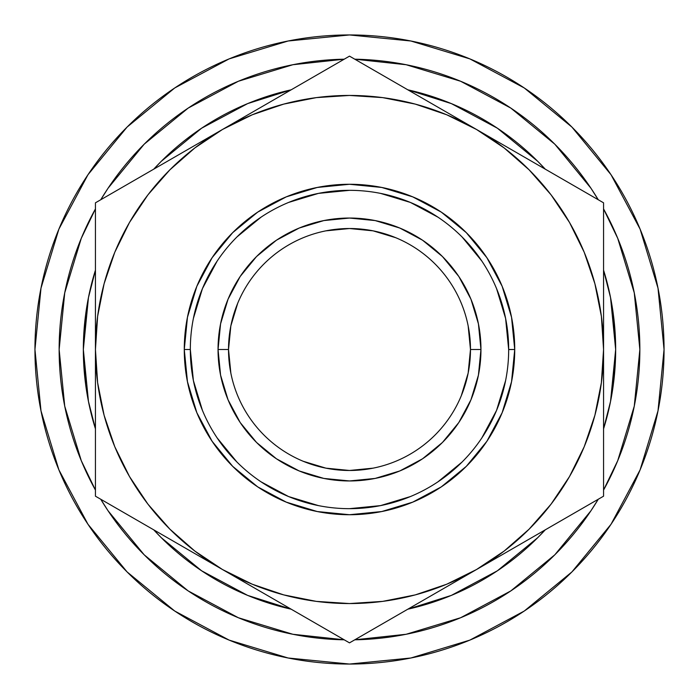 <?xml version="1.0" encoding="UTF-8"?>
<svg xmlns="http://www.w3.org/2000/svg" width="699" height="699" viewBox="0 0 699 699"><rect width="100%" height="100%" fill="white"/><g stroke="black" fill="none" stroke-linecap="round" stroke-linejoin="round"><path stroke-width="1.05" d="M190.329 349.448L190.329 349.5A159.171 159.171 0 0 1 349.5 190.329A159.171 159.171 0 0 1 508.671 349.5A159.171 159.171 0 0 0 349.5 190.329A159.171 159.171 0 0 0 190.329 349.5L184.274 349.5A165.226 165.226 0 0 1 349.5 184.274A165.226 165.226 0 0 1 514.726 349.5L508.671 349.5L505.613 318.447L496.561 288.591M461.27 395.8L468.155 373.1L470.479 349.5A120.979 120.979 0 0 0 349.5 228.521A120.979 120.979 0 0 0 228.521 349.5L218.044 349.5A131.456 131.456 0 0 1 349.5 218.044A131.456 131.456 0 0 1 480.956 349.5L470.479 349.5A120.979 120.979 0 0 1 349.5 470.479A120.979 120.979 0 0 1 228.521 349.5A120.979 120.979 0 0 1 349.5 228.521A120.979 120.979 0 0 1 470.479 349.5L468.155 325.9M611.04 174.741L571.922 127.078L524.259 87.96L571.922 127.078L611.04 174.741L571.922 127.078L611.04 174.741L640.109 229.123L658.004 288.137L664.05 349.5A314.55 314.55 0 0 1 349.5 664.05A314.55 314.55 0 0 1 34.95 349.5A314.55 314.55 0 0 1 349.5 34.95A314.55 314.55 0 0 1 664.05 349.5L658.004 410.863L640.109 469.877L611.04 524.259L571.922 571.922L611.04 524.259L571.922 571.922L524.259 611.04L571.922 571.922L611.04 524.259M613.381 384.232L615.662 349.5L610.542 297.573L603.56 270.155A266.162 266.162 0 0 1 603.56 428.837L610.542 401.427L615.662 349.5L613.381 314.768M545.237 529.859A266.162 266.162 0 0 1 407.823 609.187L451.353 595.399L497.373 570.803L537.706 537.706L545.237 529.851M291.177 609.187A266.162 266.162 0 0 1 153.763 529.859L161.294 537.706L201.627 570.803L247.647 595.399L291.177 609.187M85.619 314.768L83.338 349.5A266.162 266.162 0 0 1 95.44 270.163L88.458 297.573L83.338 349.5L88.458 401.427L95.44 428.845A266.162 266.162 0 0 1 83.338 349.5L85.619 384.232M639.856 349.5A290.356 290.356 0 0 1 603.56 490.069L617.75 460.615L634.273 406.145L639.856 349.5L634.273 292.855L617.75 238.385L603.56 208.922A290.356 290.356 0 0 1 639.856 349.5M590.917 510.812L598.265 499.235A290.356 290.356 0 0 1 354.795 639.803L406.145 634.273L460.615 617.75L510.812 590.917L554.814 554.814L590.917 510.812L554.91 554.709M188.188 590.917L238.385 617.75L292.855 634.273L344.205 639.803A290.356 290.356 0 0 1 100.735 499.235L108.083 510.812L144.186 554.814L188.11 590.865M95.44 490.069A290.356 290.356 0 0 1 95.44 208.931L81.25 238.385L64.727 292.855L59.144 349.5L64.727 406.145L81.25 460.615L95.44 490.078M554.508 555.12L555.041 554.578M453.852 620.45L461.646 617.322M188.555 591.162L186.519 589.799M190.574 592.499L187.559 590.498M108.083 188.188L100.735 199.765A290.356 290.356 0 0 1 344.205 59.197L292.855 64.727L238.385 81.25L188.188 108.083L144.186 144.186L108.083 188.188L144.186 144.186M510.812 108.083L460.615 81.25L406.145 64.727L354.795 59.197A290.356 290.356 0 0 1 598.265 199.765L590.917 188.188L554.814 144.186L510.812 108.083L554.814 144.186M188.048 590.83L144.186 554.814M153.763 169.141A266.162 266.162 0 0 1 291.177 89.813L247.647 103.601L201.627 128.197L161.294 161.294L153.763 169.149M407.823 89.813A266.162 266.162 0 0 1 545.237 169.141L537.706 161.294L497.373 128.197L451.353 103.601L407.823 89.813M95.44 387.718L95.44 349.5L97.615 382.659L104.099 415.258L114.776 446.722L129.481 476.526L147.943 504.162L169.857 529.143L194.838 551.057L222.474 569.519L252.278 584.224L283.742 594.901L257.564 586.339M603.56 311.282L603.56 349.5L601.385 316.341L594.901 283.742L584.224 252.278L569.519 222.474L551.057 194.838L529.143 169.857L504.162 147.943L476.526 129.481L446.722 114.776L415.258 104.099L382.659 97.615L349.5 95.44L316.341 97.615L283.742 104.099L252.278 114.776L222.474 129.481L194.838 147.943L169.857 169.857L147.943 194.838L129.481 222.474L114.776 252.278L104.099 283.742L112.661 257.564M415.258 104.099L441.436 112.661M283.742 594.901L316.341 601.385L349.5 603.56L382.659 601.385L415.258 594.901L446.722 584.224L476.526 569.519L504.162 551.057L529.143 529.143L551.057 504.162L569.519 476.526L584.224 446.722L594.901 415.258L586.339 441.436M569.318 515.949L541.996 531.721M528.558 539.479L509.912 550.253M584.696 507.072L573.302 513.651M603.56 425.009L603.56 449.763M603.56 387.788L603.56 409.404M274.515 599.567L255.616 588.663M315.284 623.106L288.11 607.422M330.636 631.975L319.242 625.395M424.485 599.567L411.073 607.317M383.716 623.106L379.845 625.343M594.901 415.258L601.385 382.659L603.56 349.5A254.06 254.06 0 0 1 222.474 569.519L349.5 642.862L443.384 588.663M95.44 424.922L95.44 414.236M95.44 474.971L95.44 461.253M170.442 539.479L157.004 531.721M129.682 515.949L125.785 513.695M104.099 283.742L97.615 316.341L95.44 349.5L95.44 496.185L189.595 550.541M95.44 273.991L95.44 240.369M95.44 311.177L95.44 289.587M170.434 159.521L189.01 148.791M129.673 183.051L156.829 167.376M114.304 191.928L125.698 185.349M315.24 75.92L319.094 73.692M274.506 99.433L287.656 91.84M222.474 569.519A254.06 254.06 0 0 1 222.474 129.481L95.44 202.815L95.44 496.185L349.5 642.862L603.56 496.185L603.56 202.815L349.5 56.138L255.345 110.503M424.494 99.433L443.376 110.337M383.76 75.92L411.064 91.683M368.364 67.025L379.758 73.605M569.327 183.051L573.232 185.314M528.566 159.521L541.708 167.105M476.526 129.481A254.06 254.06 0 0 1 603.56 349.5L603.56 202.815L349.5 56.138L222.474 129.481A254.06 254.06 0 0 1 476.526 129.481L509.405 148.459M603.56 274.139L603.56 284.764M603.56 223.479L603.56 237.747M508.671 349.552L514.726 349.5A165.226 165.226 0 0 1 349.5 514.726A165.226 165.226 0 0 1 184.274 349.5L187.454 317.267L196.856 286.275L212.12 257.704L232.671 232.671L257.704 212.12L286.275 196.856L317.267 187.454L349.5 184.274L381.733 187.454L412.725 196.856L441.296 212.12L466.329 232.671L486.88 257.704L502.144 286.275L511.546 317.267L514.726 349.5L511.546 381.733L502.144 412.725L486.88 441.296L466.329 466.329L441.296 486.88L412.725 502.144L381.733 511.546L349.5 514.726L317.267 511.546L286.275 502.144L257.704 486.88L232.671 466.329L212.12 441.296L196.856 412.725L187.454 381.733L184.274 349.5L190.329 349.5L193.387 380.553L202.439 410.409M222.474 129.481L95.44 202.815L95.44 349.5M476.526 569.519L603.56 496.185L603.56 349.5M237.73 303.2L230.845 325.9L228.521 349.5L230.845 373.1M303.2 461.27L325.9 468.155L349.5 470.479L373.1 468.155M395.8 237.73L373.1 230.845L349.5 228.521L325.9 230.845M174.741 87.96L127.078 127.078L174.741 87.96L127.078 127.078L87.96 174.741L127.078 127.078L174.741 87.96L229.123 58.891L288.137 40.996L349.5 34.95L410.863 40.996L469.877 58.891L524.259 87.96L571.922 127.078L524.259 87.96M87.96 524.259L127.078 571.922L87.96 524.259L127.078 571.922L174.741 611.04L127.078 571.922L87.96 524.259L58.891 469.877L40.996 410.863L34.95 349.5L40.996 288.137L58.891 229.123L87.96 174.741L127.078 127.078L87.96 174.741M524.259 611.04L571.922 571.922L524.259 611.04L469.877 640.109L410.863 658.004L349.5 664.05L288.137 658.004L229.123 640.109L174.741 611.04L127.078 571.922L174.741 611.04M217.118 437.889L236.944 462.056M261.024 481.821L288.591 496.561L318.447 505.613M349.448 508.671L380.553 505.613L410.409 496.561M437.889 481.882L462.056 462.056M481.821 437.976L496.561 410.409L505.613 380.553M481.882 261.111L462.056 236.944M437.976 217.179L410.409 202.439L380.553 193.387M349.552 190.329L318.447 193.387L288.591 202.439M261.111 217.118L236.944 236.944M217.179 261.024L202.439 288.591L193.387 318.447M218.044 349.5L220.569 323.855L228.049 299.189L240.194 276.463L256.542 256.542L276.463 240.194L299.189 228.049L323.855 220.569L349.5 218.044L375.145 220.569L399.811 228.049L422.537 240.194L442.458 256.542L458.806 276.463L470.951 299.189L478.431 323.855L480.956 349.5L478.431 375.145L470.951 399.811L458.806 422.537L442.458 442.458L422.537 458.806L399.811 470.951L375.145 478.431L349.5 480.956L323.855 478.431L299.189 470.951L276.463 458.806L256.542 442.458L240.194 422.537L228.049 399.811L220.569 375.145L218.044 349.5L228.521 349.5A120.979 120.979 0 0 0 349.5 470.479A120.979 120.979 0 0 0 470.479 349.5L480.956 349.5A131.456 131.456 0 0 1 349.5 480.956A131.456 131.456 0 0 1 218.044 349.5M508.671 349.5A159.171 159.171 0 0 1 349.5 508.671A159.171 159.171 0 0 1 190.329 349.5A159.171 159.171 0 0 0 349.5 508.671A159.171 159.171 0 0 0 508.671 349.5"/></g></svg>
